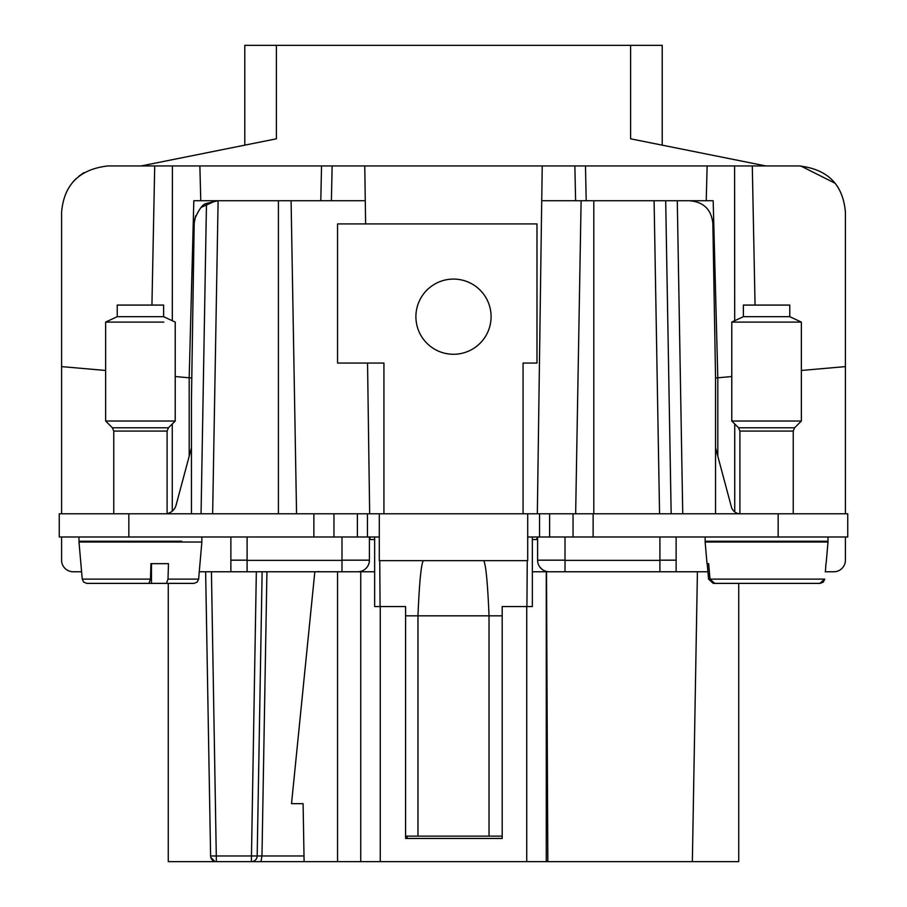 <?xml version="1.0" encoding="UTF-8"?>
<svg xmlns="http://www.w3.org/2000/svg" width="907" height="907" viewBox="0 0 907 907"><rect width="100%" height="100%" fill="white"/><g stroke="black" fill="none" stroke-linecap="round" stroke-linejoin="round"><path stroke-width="1.36" d="M61.585 560.175L61.585 536.989L61.585 560.175A11.598 11.598 0 0 0 73.184 571.773L81.596 571.773M845.415 560.175L845.415 536.989L845.415 560.175A11.598 11.598 0 0 1 833.816 571.773L833.42 571.773M546.263 571.773L546.263 861.65L547.828 861.65L546.502 571.773L707.925 571.773M825.211 571.773L833.816 571.773M565.016 536.989L565.016 571.773L532.352 571.773L532.352 539.54L536.989 539.54L537.023 536.989M635.081 571.773L659.899 571.773L659.899 536.989M260.116 687.257L257.18 855.959L262.134 571.773L247.101 571.773L271.919 571.773L266.93 571.773L261.964 855.959L260.955 861.65L304.106 861.65L303.097 803.67L291.521 803.67L314.831 571.773M262.134 571.773L266.93 571.773M337.551 861.65L337.551 571.773L374.648 571.773L374.648 606.556L380.271 606.556L380.271 861.65L280.728 861.65M369.41 536.989L369.41 560.175A11.598 11.598 0 0 1 357.812 571.773L341.984 571.773L341.984 560.175L341.984 570.48M271.919 571.773L341.984 571.773L271.919 571.773M247.101 536.989L247.101 571.773L230.877 571.773L230.877 536.989M199.268 571.773L230.877 571.773M105.643 370.464L61.585 366.609L61.585 212.317L61.585 513.793M357.392 513.793L357.392 536.989L59.261 536.989L59.261 513.793L527.704 513.793L523.067 513.793L523.067 363.061L536.989 363.061L536.989 223.916L337.551 223.916L337.551 363.061L383.933 363.061L383.933 513.793L379.296 513.793L379.296 560.639L527.704 560.639L527.704 513.793L847.739 513.793L847.739 536.989L527.704 536.989M379.296 536.989L357.392 536.989M801.357 370.464L845.415 366.609L845.415 513.793L845.403 211.365M676.123 571.773L676.123 536.989M565.016 560.175L537.59 560.175A11.598 11.598 0 0 0 549.188 571.773M539.948 567.192L542.035 569.313M476.685 838.465L502.195 838.465L502.195 606.556L532.352 606.556L532.352 571.773M532.352 536.989L532.352 539.54M546.263 861.65L380.271 861.65M547.828 861.65L738.74 861.65L738.74 583.371M697.415 571.773L692.358 861.65M168.26 583.371L168.26 861.65L214.642 861.65M205.64 571.773L210.594 855.959A5.793 5.793 0 0 0 210.809 857.398L214.823 861.435L210.809 857.398A5.793 5.793 0 0 0 216.388 861.65L260.955 861.65M256.341 571.773L251.375 861.65A5.793 5.793 0 0 0 257.18 855.959L210.594 855.959M257.18 855.959L304.004 855.959M360.737 571.773L360.737 861.65M374.648 536.989L374.648 571.773M369.977 536.989L370.011 539.54L374.648 539.54M315.568 571.773L319.151 571.603L315.568 571.773M835.245 183.327L800.745 165.97M791.664 165.936L799.033 165.936C827.626 169.11 843.091 184.575 845.415 212.317M73.263 181.547L76.086 178.634M78.818 176.241L84.09 172.557M107.264 165.947L107.967 165.936C79.374 169.201 63.921 184.665 61.585 212.317M151.934 305.081L154.712 165.936L107.967 165.936M189.189 456.255L189.189 377.788L175.221 376.552M189.189 377.777L191.445 377.992L189.189 377.777L193.826 200.73L218.111 200.73L206.479 203.429C202.873 203.973 198.916 209.256 194.608 219.29L194.143 223.507L195.583 215.855M194.189 223.507L191.445 400.214L194.143 223.507M191.445 400.214L191.445 513.793M206.479 203.429L201.059 513.793L206.479 203.429M191.445 447.809L176.071 505.199A11.598 11.598 0 0 1 167.103 513.577M537.59 560.175L537.59 536.989M357.812 571.773A11.598 11.598 0 0 0 369.41 560.175L341.984 560.175L341.984 536.989M827.989 541.218L705.136 541.218L705.136 536.989M78.988 536.989L78.988 541.218L181.729 541.218M755.055 305.081L752.288 165.936L799.033 165.936M537.341 513.793L541.717 200.73L581.115 200.73L575.65 513.793M715.555 513.793L715.555 377.97L712.857 223.507C711.394 209.562 703.673 201.966 689.671 200.73L665.693 200.73L671.157 513.793L665.693 200.73L581.115 200.73M717.811 456.255L717.811 377.788L715.555 377.992L731.779 376.552M734.738 511.899L734.738 423.977M739.897 513.781A9.274 9.274 0 0 1 731.393 506.922L715.555 447.809M586.194 200.73L585.48 165.936L542.227 165.936L541.74 200.73M502.195 838.465L405.588 838.465L407.118 838.465L407.118 836.141L407.118 838.465L430.315 838.465M542.227 165.936L364.773 165.936L365.26 200.73M380.271 606.556L405.588 606.556L405.588 838.465M201.037 207.42L215.9 200.764M369.659 513.793L367.55 363.061M365.612 223.916L365.283 200.73L218.111 200.73L212.646 513.793M296.555 513.793L291.09 200.73L296.555 513.793M585.48 165.936L707.131 165.936L706.224 200.73L654.094 200.73L659.559 513.793M752.288 165.936L707.131 165.936M364.773 165.936L199.869 165.936L200.776 200.73L199.869 165.936L154.712 165.936M523.067 513.793L383.933 513.793M420.508 298.652A37.595 37.595 0 0 0 435.473 349.671A37.595 37.595 0 0 0 486.492 334.694A37.595 37.595 0 0 0 471.527 283.687A37.595 37.595 0 0 0 420.508 298.652M717.811 377.777L713.174 200.73L662.87 200.73M662.189 145.143L659.774 144.666L662.212 145.154L662.212 45.35L630.614 45.35L630.614 138.816L765.78 165.936M630.614 45.35L244.788 45.35L244.788 145.154L276.386 138.816L276.386 45.35M276.386 138.816L141.22 165.936M776.313 583.371L813.579 583.371M527.25 560.639L526.922 606.556M379.75 560.639L380.078 606.556M772.787 583.371L713.242 583.371L708.571 579.131L707.211 563.655L708.65 563.655L707.029 563.655L705.136 542.023L828.012 542.023L828.012 536.989M710.022 579.131L824.565 579.131L819.894 583.371L714.693 583.371L710.022 579.131L708.65 563.655M825.404 571.773L825.937 563.655M150.483 579.131L82.242 579.131L83.705 582.124L86.857 583.371L148.952 583.371L150.483 579.131L150.936 563.655L168.464 563.655L168.01 579.131L198.622 579.131L201.864 542.023L78.988 542.023L78.988 541.218M662.212 145.154L659.774 144.666M502.195 836.141L405.588 836.141M151.469 563.655L151.469 583.371L193.996 583.371L146.911 583.371M166.48 583.371L168.01 579.131M104.192 583.371L129.384 583.371M113.76 513.793L113.76 431.074L112.4 427.787L105.643 421.029L175.221 421.029L175.221 322.087L163.623 316.679L117.241 316.679L105.643 322.087L163.816 322.087M785.575 421.029L801.357 421.029L801.357 322.087L731.779 322.087L731.779 421.029L785.575 421.029M801.357 322.087L789.759 316.679L743.377 316.679L731.779 322.087M117.241 316.679L117.241 305.081L163.623 305.081L163.623 316.679M743.377 316.679L743.377 305.081L789.759 305.081L789.759 316.679M676.123 560.175L659.899 560.175M565.016 560.379L659.899 560.379M526.729 606.556L526.729 861.65M211.433 571.773L216.388 861.65M247.101 560.379L341.984 560.379M247.101 560.175L230.877 560.175M172.262 423.977L172.262 511.129M778.161 513.793L778.161 536.989M593.121 513.793L593.121 536.989M573.043 513.793L573.043 536.989M549.608 513.793L549.608 536.989M539.563 513.793L539.563 536.989M367.437 513.793L367.437 536.989M333.957 513.793L333.957 536.989M313.879 513.793L313.879 536.989M128.839 513.793L128.839 536.989M593.802 200.73L593.802 513.793M682.744 513.793L677.28 200.73M172.409 165.936L172.307 320.727M734.591 165.936L734.693 320.727M278.415 513.793L278.415 200.73M331.384 200.73L332.143 165.936M321.532 165.936L320.806 200.73M574.857 165.936L575.605 200.719M423.286 560.639C421.109 564.471 419.34 582.861 417.968 615.83L405.588 615.83M483.714 560.639C485.891 564.471 487.66 582.861 489.032 615.83L417.968 615.83L417.968 836.141M502.195 615.83L489.032 615.83L489.032 836.141M113.76 431.074L167.103 431.074L168.453 427.787L175.221 421.029M739.897 513.793L739.897 431.074L793.24 431.074L794.6 427.787L801.357 421.029M112.4 427.787L168.453 427.787M739.897 431.074L738.547 427.787L794.6 427.787M201.864 536.989L201.864 542.023M705.136 542.023L705.136 541.218M824.758 579.131L823.295 582.124L820.143 583.371M826.118 563.655L828.012 542.023M86.857 583.371L83.705 582.124L82.242 579.131L78.988 542.023M167.103 513.793L167.103 431.074M793.24 513.793L793.24 431.074M198.622 579.131L197.159 582.124L193.996 583.371M738.547 427.787L731.779 421.029M105.643 421.029L105.643 322.087"/></g></svg>
